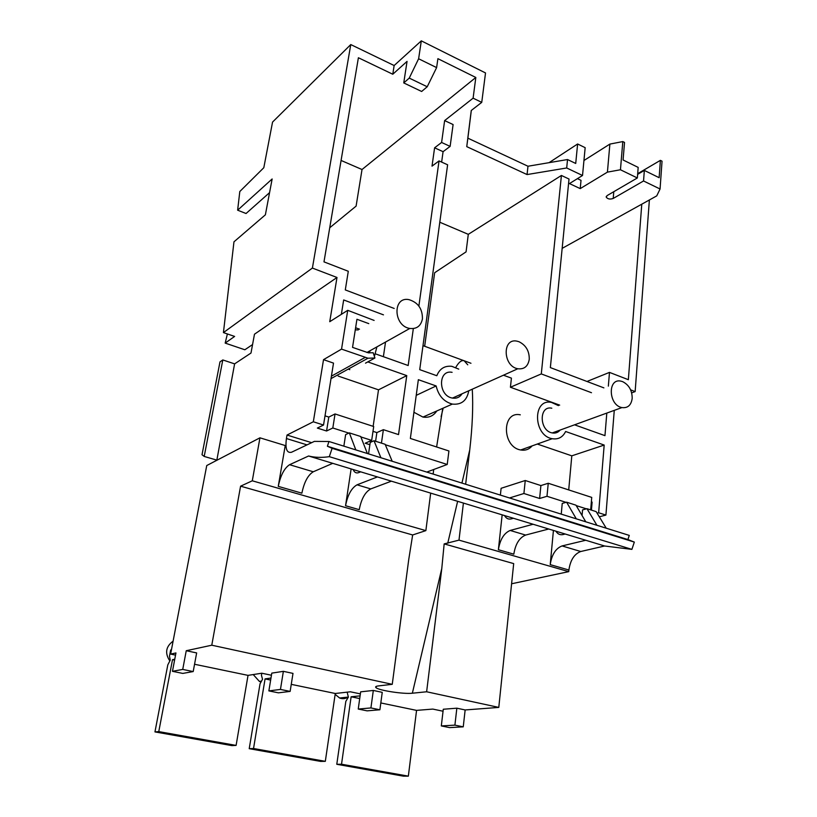 <?xml version="1.0" encoding="UTF-8"?>
<svg xmlns="http://www.w3.org/2000/svg" width="817" height="817" viewBox="0 0 817 817"><rect width="100%" height="100%" fill="white"/><g stroke="black" fill="none" stroke-linecap="round" stroke-linejoin="round"><path stroke-width="1.23" d="M335.144 694.368L339.606 697.994C342.578 699.138 345.417 698.841 348.113 697.095M174.593 660.116L172.499 659.687L158.774 731.603L236.103 745.41L231.875 745.604L154.954 731.909L167.812 664.854L170.253 660.146L169.497 656.092L170.661 649.985L171.437 649.811M522.778 450.218L522.89 449.197M158.774 731.603L154.954 731.909M236.103 745.41L248.031 675.373L194.548 664.262M360.093 695.849L351.126 696.789L341.526 764.222L408.347 776.15L403.312 776.14L336.788 764.293L345.816 701.405L348.369 697.075L347.143 692.162M341.526 764.222L336.788 764.293M270.978 678.039L265.065 678.907L253.536 748.515L325.319 761.332L320.662 761.413L249.216 748.689L260.041 683.788L262.533 679.274L261.45 675.302L261.797 673.218L271.438 675.24M253.536 748.515L249.216 748.689M509.502 497.962L523.911 493.509L539.618 498.482L546.992 496.287L566.028 502.353M599.31 516.804L605.918 515.078L598.647 512.759L604.182 445.061L565.619 431.499C562.76 437.258 558.287 439.658 552.2 438.709L520.705 449.973C501.873 447.073 501.638 410.737 520.296 414.832M597.104 513.168L598.647 512.759M586.392 508.848L576.22 505.611M627.895 539.557L327.392 446.245L328.965 441.497L629.284 535.411L627.895 539.557L634.339 542.09L631.888 549.371L604.611 546.001L580.754 551.506L562.065 545.93L585.758 540.262L548.718 529.008L525.617 535.064L510.165 530.458L533.113 524.259L391.394 481.172L370.765 488.913L357.049 484.818C351.504 487.974 347.664 494.949 345.55 505.733L351.126 468.927M436.799 410.961C433.521 415.914 428.905 417.947 422.961 417.078L413.923 412.279M311.655 442.681L287.022 435.042L286.43 438.535C285.092 448.727 286.777 453.302 291.495 452.261L314.371 441.384L328.965 441.497M357.049 484.818L377.434 476.924L332.754 463.341L313.268 471.777C307.927 475.075 304.138 482.214 301.882 493.172L278.26 486.37L285.225 445.541L259.949 437.82L252.29 480.805L240.586 486.176L211.777 645.205L186.245 650.72L182.732 669.419L172.458 671.319L175.951 652.936L170.62 654.09L206.742 465.547L259.949 437.82M430.682 493.111L425.861 530.621L252.29 480.805M442.753 408.337L436.615 446.97M433.715 469.499L433.133 474.074M455.733 367.476C458.797 362.125 461.605 359.888 464.168 360.777L422.992 345.652M280.456 689.425L283.366 671.339L271.785 673.126L268.875 690.896L280.456 689.425L290.137 691.407L292.997 673.392L283.366 671.339M268.875 690.896L278.423 692.836L290.137 691.407M370.918 707.941L373.318 690.447L360.654 691.846L358.244 709.054L370.918 707.941L379.895 709.779L382.244 692.346L373.318 690.447M358.244 709.054L367.119 710.851L379.895 709.779M454.906 725.139L456.846 708.186L443.284 709.248L441.313 725.925L454.906 725.139L463.249 726.844L465.149 709.953L498.789 707.41L513.689 563.607L444.162 543.897L441.783 568.499L426.627 691.774L498.789 707.41M186.245 650.72L196.652 652.926L193.2 671.564L182.732 669.419M172.458 671.319L182.783 673.412L193.2 671.564M174.756 659.217L172.499 659.687M248.031 675.373L261.818 673.218M325.319 761.332L335.276 693.49L350.391 691.795L360.368 693.888M408.347 776.15L416.558 710.382L432.806 709.085L443.049 711.229M444.162 543.897L458.991 540.129L463.413 503.068M465.649 484.246L469.734 449.973C472.42 426.729 473.268 406.468 472.277 389.198M470.96 363.269L464.168 360.777L467.753 364.811M426.627 691.774L412.36 693.214C403.792 694.287 378.669 690.447 375.994 687.638C375.064 686.801 375.871 686.239 378.394 685.923L392.252 684.319L211.777 645.205M392.252 684.319L408.745 559.502L412.656 534.961L425.861 530.621M360.675 471.828L358.653 472.645C356.161 473.452 354.323 472.42 353.158 469.55M345.55 505.733L359.235 509.675C361.308 498.942 365.148 492.018 370.765 488.913M510.165 530.458C503.977 533.113 500.045 539.537 498.38 549.718L502.159 514.843M513.413 518.274L511.136 518.918C508.307 519.52 506.111 518.407 504.559 515.578M498.38 549.718L513.822 554.161C515.435 544.04 519.377 537.678 525.617 535.064M562.065 545.93C555.683 548.421 551.741 554.661 550.219 564.639L553.426 530.437M565.19 534.012L562.842 534.604C559.911 535.145 557.613 534.012 555.938 531.193M591.355 501.852L592.111 502.098L591.437 510.114M590.681 509.879L591.733 497.4L548.248 483.266L546.992 496.287M523.911 493.509L525.249 480.508L540.895 485.564L548.248 483.266M540.895 485.564L539.618 498.482M373.001 431.345L376.862 432.591L383.377 429.671L381.447 443.12M376.862 432.591L375.606 441.251M325.013 415.853L328.802 417.068L335.041 413.953L373.706 426.525L371.674 440.383L365.199 443.233L369.887 444.714M328.802 417.068L326.575 430.998L332.815 427.996L335.041 413.953M323.532 425.034L313.33 421.776L323.522 359.654L333.51 363.116L323.532 425.034L317.353 428.077L326.575 430.998M591.488 392.711L541.293 373.92L561.412 175.461L468.294 234.336L466.068 251.871L434.644 272.745L424.666 346.265M559.676 405.13L510.421 387.248L541.293 373.92M574.555 424.82L604.958 435.645L606.806 413.085M568.714 489.914L571.798 455.835L537.28 444.04M571.798 455.835L604.182 445.061M500.372 495.102L501.117 488.29L525.249 480.508M416.221 395.357L436.145 385.951L418.355 379.691L410.359 438.443L448.921 450.974L447.226 464.475L385.318 444.734M426.77 472.083L447.226 464.475M441.64 162.093L443.08 151.676L434.593 147.816L432.019 166.137L439.035 160.918L447.614 164.789L419.724 369.641L436.809 375.728C439.638 368.702 444.632 365.567 451.791 366.312L458.756 369.131M373.134 426.341L378.506 389.832L338.167 376.055M378.506 389.832L406.764 375.616L368.344 362.094M383.377 429.671L398.533 434.593L406.764 375.616M348.246 369.1L349.819 369.652M383.377 356.692L385.532 342.057M383.469 314.851L343.671 299.951L341.353 314.361M375.626 353.924L408.173 365.526L413.331 328.587M252.555 344.58L244.845 349.768L225.175 343.099L227.392 333.949M269.559 192.649L246.05 213.513L237.635 210.194L272.143 178.974L265.382 214.82L233.968 241.822L223.429 332.59L312.4 268.068L336.992 277.484L329.741 321.704L347.725 310.327L341.547 349.114L367.987 358.214L374.921 358.009L365.516 363.156L371.694 359.776M223.429 332.59L234.622 336.43L225.175 343.099M443.08 151.676L450.126 146.386L441.599 142.464L444.632 120.589L473.104 98.173L475.821 77.472L362.023 169.517L356.1 206.119L329.731 227.759M434.593 147.816L441.599 142.464M475.821 77.472L437.902 58.671L436.615 67.607L427.22 86.755L421.643 91.473L403.751 82.925L407.05 61.398L392.783 74.235L394.141 65.534L421.306 40.85L418.621 58.763L409.246 78.105L403.751 82.925M427.22 86.755L409.246 78.105M436.615 67.607L418.621 58.763M562.157 248.368L656.735 195.886L660.065 189.003L662.046 161.184L660.391 160.357L659.145 177.697L644.347 170.426L637.628 174.368M421.306 40.85L485.523 72.948L481.744 102.37L471.256 110.489L466.752 146.641L527.057 174.562L566.692 167.975L582.521 175.492L569.459 183.58L580.233 188.615L607.419 172.132L609.88 144.088L622.809 141.576L624.535 142.434L623.075 159.979L638.179 167.403L637.352 177.963L607.113 195.59L606.234 197.183C607.725 199.093 610.054 199.522 613.199 198.46L643.541 180.976L644.347 170.426M607.419 172.132L620.45 169.762L622.809 141.576M580.233 188.615L581.02 180.343L577.425 178.647M582.521 175.492L585.166 147.673L577.619 143.986L575.719 163.461L567.529 159.54L527.986 166.239L467.865 138.165L471.317 110.448M566.692 167.975L567.529 159.54M527.057 174.562L527.986 166.239M466.752 146.641L467.865 138.165M608.348 386.124L609.482 372.389L628.355 379.701L641.774 204.189M609.482 372.389L586.984 381.478M561.412 175.461L569.02 179.035L550.362 367.599L603.875 387.871M510.421 387.248L511.422 378.138L503.446 375.207M444.632 120.589L453.098 124.562L450.126 146.386M392.783 74.235L358.397 57.752L323.981 261.869L348.297 271.275L345.295 289.923L394.182 308.448M341.077 160.449L362.023 169.517M418.876 306.058L439.035 160.918M216.811 460.298L234.612 363.871L250.993 353.036L254.475 334.214L336.992 277.484M278.26 486.37C280.578 475.32 284.357 468.1 289.586 464.71L308.591 455.998C314.902 457.571 321.816 457.786 329.312 456.662L332.1 448.319L327.392 446.245M313.33 421.776L287.022 435.042M323.522 359.654L341.547 349.114M577.619 143.986L549.065 162.665M609.88 144.088L583.951 160.5M660.391 160.357L637.689 173.684M630.622 389.852L635.146 391.588L631.684 392.885M605.918 515.078L614.272 410.369M580.754 551.506C574.31 553.936 570.358 560.105 568.887 570.011L550.219 564.639M511.605 583.767L568.744 571.634L568.887 570.011M441.313 725.925L449.575 727.61L463.249 726.844M649.382 199.971L635.146 391.588M335.276 693.49L291.25 684.35M270.652 680.071L265.065 678.907M416.558 710.382L380.814 702.947M359.705 698.566L351.126 696.789M465.149 709.953L456.846 708.186M170.62 654.09L175.543 655.122M412.656 534.961L240.586 486.176M332.754 463.341L308.591 455.998M391.323 481.152L377.362 476.903M548.718 529.008L533.031 524.238M604.611 546.001L585.677 540.241M631.888 549.371L329.312 456.662M634.339 542.09L332.1 448.319M560.125 430.069C558.082 432.54 555.458 433.49 552.261 432.928C539.149 430.865 538.771 405.181 551.812 408.204M558.43 405.62L551.536 402.434C532.521 398.073 533.021 435.594 552.2 438.709M481.744 102.37L473.104 98.173M439.791 222.234L468.294 234.336M660.065 189.003L643.541 180.976M637.352 177.963L620.45 169.762M237.635 210.194L239.8 191.525L263.809 167.72L272.551 122.08L350.769 44.567L394.141 65.534M234.612 363.871L222.806 359.95L204.199 456.437L216.423 460.002M462.054 393.784C459.808 397.266 456.611 398.696 452.485 398.083C438.106 396 437.81 369.294 452.097 372.327M436.145 385.951C438.474 395.734 443.876 401.78 452.352 404.088C461.482 404.997 466.956 400.555 468.774 390.771M350.769 44.567L312.4 268.068M371.674 440.383L360.869 436.932M348.849 433.102L332.815 427.996M368.773 323.624L356.937 319.263L352.546 347.378L368.447 352.842L373.185 352.74L374.921 358.009M374.125 320.427L347.725 310.327M374.4 356.426L376.903 346.888M222.806 359.95L219.987 361.87L202.013 454.742L204.199 456.437M359.48 329.18L355.609 327.76M369.039 352.934L370.285 350.595M358.244 329.915L355.272 329.874M532.102 445.898C529.11 449.411 525.311 450.77 520.705 449.973M422.43 318.896C422.563 308.867 418.069 302.443 408.939 299.635C392.487 296.183 393.263 325.993 409.807 328.454C416.721 329.18 420.929 325.993 422.43 318.896M519.05 341.751L517.028 341.169C502.098 337.676 502.812 366.292 517.825 368.753C524.208 369.488 528.017 366.363 529.253 359.368C529.406 351.116 526.005 345.244 519.05 341.751M622.625 381.641L621.032 381.171C607.501 377.74 608.328 405.181 621.921 407.581C627.783 408.286 631.204 405.222 632.195 398.369C632.144 390.434 628.957 384.858 622.625 381.641M343.855 446.153L345.632 434.603L349.339 432.877L360.695 436.503L367.364 453.506M349.339 432.877L355.824 449.901M368.538 453.874L370.224 442.416L374.012 440.751L385.134 444.295L392.201 461.278M374.012 440.751L380.906 457.745M582.072 515.517L582.552 509.9L586.974 508.695L596.921 525.29M586.974 508.695L596.165 511.626L606.234 528.201M561.248 514.138L562.229 503.435L566.6 502.189L576.291 518.836M566.6 502.189L575.965 505.182L585.779 521.808M173.092 641.151C165.78 646.594 164.697 653.181 169.834 660.933M253.219 674.556L259.377 681.398L261.052 681.96M568.744 571.634L458.991 540.129M307.018 444.887L286.43 438.535M447.736 543.254L457.632 501.311M461.932 483.082L469.734 449.973M412.36 693.214L441.783 568.499M613.199 198.46L613.781 191.709M313.268 471.777L289.586 464.71M331.406 376.167L365.128 357.448M348.369 697.064L339.606 697.994M443.161 408.153L441.119 416.66M412.697 534.931L412.534 535.595M376.29 686.372L375.994 687.638M606.296 196.386L606.234 197.183M367.987 358.214L331.008 378.618M452.352 404.088L422.961 417.078M366.925 352.484L409.807 328.454M452.485 398.083L517.825 368.753M552.261 432.928L621.921 407.581M261.532 681.092L259.377 681.398"/></g></svg>
